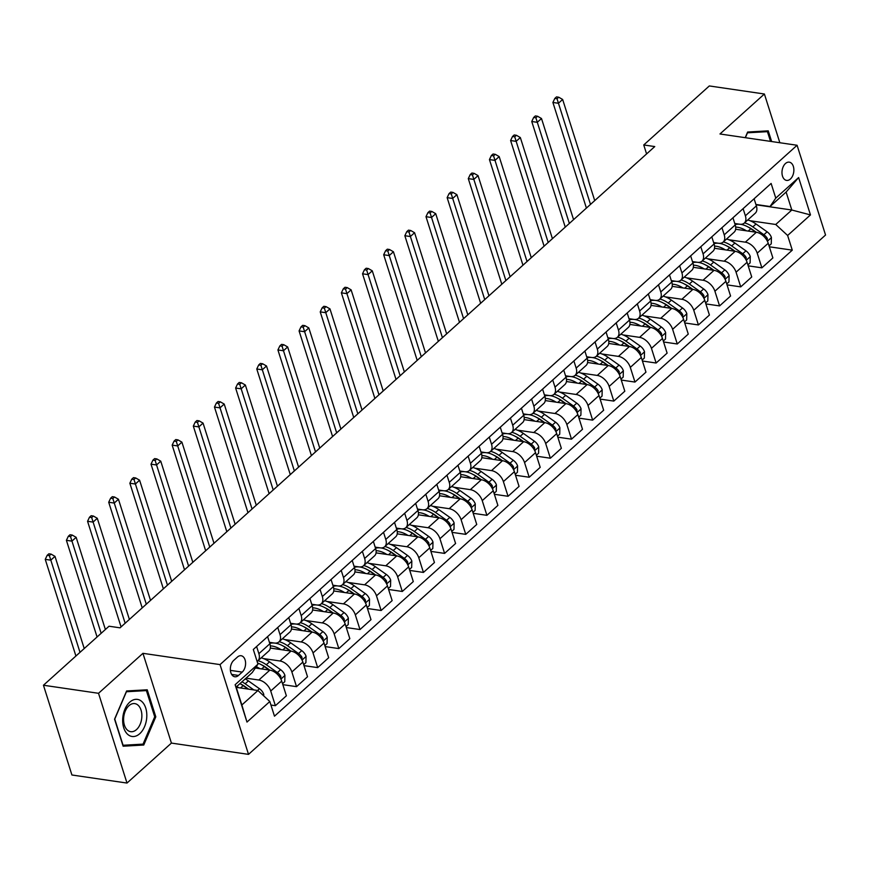 <?xml version="1.0" encoding="UTF-8"?>
<svg xmlns="http://www.w3.org/2000/svg" width="869" height="869" viewBox="0 0 869 869"><rect width="100%" height="100%" fill="white"/><g stroke="black" fill="none" stroke-linecap="round" stroke-linejoin="round"><path stroke-width="1.3" d="M785.467 163.513A9.222 5.855 98.3 0 0 782.002 173.398A9.222 5.855 98.3 0 0 786.586 180.404A9.222 5.855 98.3 0 0 790.388 179.036A9.222 5.855 98.3 0 0 793.842 169.151A9.222 5.855 98.3 0 0 789.258 162.155A9.222 5.855 98.3 0 0 785.467 163.513M248.523 754.368L825.55 235.021L797.079 145.264L220.042 664.6L248.523 754.368L171.421 743.082L142.94 653.325L98.523 693.299L126.993 783.056L171.421 743.082M126.993 783.056L71.921 774.996L43.45 685.239L98.523 693.299M43.45 685.239L109.027 626.223L120.041 627.831L654.759 146.568L643.744 144.96L646.59 153.922M238.497 675.441L242.212 672.095A8.94 5.67 98.3 0 0 245.569 662.515A8.94 5.67 98.3 0 0 241.126 655.737A8.94 5.67 98.3 0 0 237.443 657.051L233.718 660.407A8.94 5.67 98.3 0 0 230.372 669.977A8.94 5.67 98.3 0 0 234.815 676.766A8.94 5.67 98.3 0 0 238.497 675.441L231.665 674.442M269.825 701.511L246.981 722.074L235.13 684.718L257.974 664.155L252.238 672.563L236.162 687.031L241.854 704.987L257.93 690.518L269.825 701.511L274.474 716.186L792.278 250.153L769.347 246.796M756.008 204.78L791.811 210.016L786.119 192.06L770.043 206.529L775.778 198.121L771.118 183.446L253.313 649.48L257.974 664.155M775.778 198.121L798.622 177.558L810.473 214.915L787.629 235.477L792.278 250.153M779.851 142.744L764.394 94.004L709.321 85.944L643.744 144.96M764.394 94.004L719.977 133.978L797.079 145.264M142.94 653.325L220.042 664.6M770.043 206.529L755.911 204.465M743.104 208.658L745.374 215.805A11.525 7.071 48 0 1 744.277 223.083A11.525 7.071 48 0 1 739.638 224.213L734.761 223.507M721.954 227.689L724.214 234.836A11.525 7.071 48 0 1 723.117 242.114A11.525 7.071 48 0 1 718.489 243.255L713.612 242.538M700.794 246.731L703.064 253.878A11.525 7.071 48 0 1 701.967 261.156A11.525 7.071 48 0 1 697.329 262.286L692.452 261.58M679.645 265.773L681.915 272.909A11.525 7.071 48 0 1 680.818 280.198A11.525 7.071 48 0 1 676.18 281.328L671.303 280.611M658.496 284.804L660.766 291.951A11.525 7.071 48 0 1 659.658 299.229A11.525 7.071 48 0 1 655.03 300.37L650.153 299.653M637.346 303.846L639.606 310.993A11.525 7.071 48 0 1 638.509 318.271A11.525 7.071 48 0 1 633.881 319.401L629.004 318.684M616.186 322.877L618.456 330.024A11.525 7.071 48 0 1 617.359 337.302A11.525 7.071 48 0 1 612.721 338.443L607.844 337.726M595.037 341.919L597.307 349.066A11.525 7.071 48 0 1 596.21 356.344A11.525 7.071 48 0 1 591.572 357.474L586.694 356.768M573.888 360.95L576.158 368.098A11.525 7.071 48 0 1 575.05 375.375A11.525 7.071 48 0 1 570.422 376.516L565.545 375.799M552.738 379.992L554.998 387.139A11.525 7.071 48 0 1 553.901 394.417A11.525 7.071 48 0 1 549.262 395.547L544.396 394.841M531.578 399.034L533.848 406.171A11.525 7.071 48 0 1 532.751 413.459A11.525 7.071 48 0 1 528.113 414.589L523.236 413.872M510.429 418.065L512.699 425.213A11.525 7.071 48 0 1 511.602 432.49A11.525 7.071 48 0 1 506.964 433.631L502.086 432.914M489.28 437.107L491.539 444.255A11.525 7.071 48 0 1 490.442 451.532A11.525 7.071 48 0 1 485.814 452.662L480.937 451.945M468.13 456.138L470.39 463.286A11.525 7.071 48 0 1 469.293 470.563A11.525 7.071 48 0 1 464.654 471.704L459.788 470.987M446.97 475.18L449.24 482.328A11.525 7.071 48 0 1 448.143 489.605A11.525 7.071 48 0 1 443.505 490.735L438.628 490.029M425.821 494.211L428.091 501.359A11.525 7.071 48 0 1 426.994 508.647A11.525 7.071 48 0 1 422.356 509.777L417.478 509.06M404.672 513.253L406.931 520.401A11.525 7.071 48 0 1 405.834 527.679A11.525 7.071 48 0 1 401.206 528.808L396.329 528.102M383.511 532.295L385.782 539.432A11.525 7.071 48 0 1 384.685 546.72A11.525 7.071 48 0 1 380.046 547.85L375.18 547.133M362.362 551.326L364.632 558.474A11.525 7.071 48 0 1 363.535 565.752A11.525 7.071 48 0 1 358.897 566.892L354.02 566.175M341.213 570.368L343.483 577.516A11.525 7.071 48 0 1 342.386 584.794A11.525 7.071 48 0 1 337.748 585.923L332.87 585.206M320.064 589.399L322.323 596.547A11.525 7.071 48 0 1 321.226 603.825A11.525 7.071 48 0 1 316.598 604.965L311.721 604.248M298.903 608.441L301.174 615.589A11.525 7.071 48 0 1 300.077 622.867A11.525 7.071 48 0 1 295.438 623.996L290.561 623.29M277.754 627.472L280.024 634.62A11.525 7.071 48 0 1 278.927 641.909A11.525 7.071 48 0 1 274.289 643.038L269.412 642.321M236.259 687.346L257.93 690.518M246.025 678.157L258.832 680.025A11.525 7.071 48 0 1 270.726 691.018L275.375 705.693L270.943 705.052M255.345 668.011L269.835 670.129A11.525 7.071 48 0 1 281.719 681.122L286.379 695.797L275.375 705.693M263.492 658.572L279.981 660.994A11.525 7.071 48 0 1 291.875 671.987L296.525 686.662L282.838 684.653M270.302 648.068L290.985 651.087A11.525 7.071 48 0 1 302.868 662.08L307.528 676.755L296.525 686.662M284.641 639.541L301.141 641.952A11.525 7.071 48 0 1 313.025 652.945L317.685 667.62L303.998 665.621M291.452 629.026L312.134 632.056A11.525 7.071 48 0 1 324.028 643.049L328.678 657.724L317.685 667.62M305.801 620.499L322.29 622.91A11.525 7.071 48 0 1 334.174 633.903L338.834 648.589L325.147 646.579M312.601 609.984L333.283 613.014A11.525 7.071 48 0 1 345.178 624.007L349.838 638.682L338.834 648.589M326.95 601.467L343.44 603.879A11.525 7.071 48 0 1 355.334 614.872L359.983 629.547L346.296 627.548M333.761 590.953L354.443 593.972A11.525 7.071 48 0 1 366.327 604.976L370.987 619.651L359.983 629.547M348.1 582.426L364.589 584.837A11.525 7.071 48 0 1 376.483 595.83L381.143 610.505L367.446 608.506M354.91 571.911L375.593 574.941A11.525 7.071 48 0 1 387.476 585.934L392.136 600.609L381.143 610.505M369.249 563.384L385.749 565.806A11.525 7.071 48 0 1 397.633 576.799L402.293 591.474L388.606 589.464M376.06 552.88L396.742 555.899A11.525 7.071 48 0 1 408.636 566.892L413.286 581.578L402.293 591.474M390.409 544.352L406.898 546.764A11.525 7.071 48 0 1 418.782 557.757L423.442 572.432L409.755 570.433M397.209 533.838L417.891 536.868A11.525 7.071 48 0 1 429.786 547.861L434.446 562.536L423.442 572.432M411.558 525.311L428.048 527.733A11.525 7.071 48 0 1 439.942 538.726L444.591 553.401L430.905 551.391M418.369 514.806L439.051 517.826A11.525 7.071 48 0 1 450.935 528.819L455.595 543.494L444.591 553.401M432.708 506.279L449.197 508.691A11.525 7.071 48 0 1 461.091 519.684L465.751 534.359L452.065 532.36M439.518 495.764L460.201 498.795A11.525 7.071 48 0 1 472.095 509.788L476.744 524.463L465.751 534.359M453.857 487.237L470.357 489.649A11.525 7.071 48 0 1 482.241 500.642L486.901 515.328L473.214 513.318M460.668 476.723L481.35 479.753A11.525 7.071 48 0 1 493.244 490.746L497.894 505.421L486.901 515.328M475.017 468.206L491.506 470.618A11.525 7.071 48 0 1 503.39 481.611L508.05 496.286L494.363 494.287M481.828 457.691L502.499 460.711A11.525 7.071 48 0 1 514.394 471.715L519.054 486.39L508.05 496.286M496.166 449.164L512.656 451.576A11.525 7.071 48 0 1 524.55 462.569L529.199 477.244L515.513 475.245M502.977 438.649L523.659 441.68A11.525 7.071 48 0 1 535.543 452.673L540.203 467.348L529.199 477.244M517.316 430.122L533.805 432.545A11.525 7.071 48 0 1 545.699 443.538L550.359 458.213L536.673 456.203M524.126 419.618L544.809 422.638A11.525 7.071 48 0 1 556.703 433.631L561.352 448.317L550.359 458.213M538.476 411.091L554.965 413.503A11.525 7.071 48 0 1 566.849 424.496L571.509 439.171L557.822 437.172M545.276 400.576L565.958 403.607A11.525 7.071 48 0 1 577.852 414.6L582.502 429.275L571.509 439.171M559.625 392.049L576.114 394.472A11.525 7.071 48 0 1 588.009 405.465L592.658 420.14L578.971 418.13M566.436 381.534L587.118 384.565A11.525 7.071 48 0 1 599.002 395.558L603.662 410.233L592.658 420.14M580.774 373.018L597.264 375.43A11.525 7.071 48 0 1 609.158 386.423L613.807 401.098L600.121 399.099M587.585 362.503L608.267 365.534A11.525 7.071 48 0 1 620.151 376.527L624.811 391.202L613.807 401.098M601.924 353.976L618.424 356.388A11.525 7.071 48 0 1 630.307 367.381L634.967 382.067L621.281 380.057M608.734 343.461L629.417 346.492A11.525 7.071 48 0 1 641.311 357.485L645.96 372.16L634.967 382.067M623.084 334.945L639.573 337.357A11.525 7.071 48 0 1 651.457 348.35L656.117 363.025L642.43 361.026M629.884 324.43L650.566 327.45A11.525 7.071 48 0 1 662.46 338.443L667.12 353.129L656.117 363.025M644.233 315.903L660.722 318.315A11.525 7.071 48 0 1 672.617 329.308L677.266 343.983L663.579 341.984M651.044 305.388L671.726 308.419A11.525 7.071 48 0 1 683.61 319.412L688.27 334.087L677.266 343.983M665.382 296.861L681.872 299.284A11.525 7.071 48 0 1 693.766 310.276L698.415 324.952L684.729 322.942M672.193 286.357L692.875 289.377A11.525 7.071 48 0 1 704.759 300.37L709.419 315.045L698.415 324.952M686.532 277.83L703.032 280.242A11.525 7.071 48 0 1 714.915 291.234L719.575 305.91L705.889 303.911M693.343 267.315L714.025 270.346A11.525 7.071 48 0 1 725.919 281.339L730.568 296.014L719.575 305.91M707.692 258.788L724.181 261.2A11.525 7.071 48 0 1 736.065 272.203L740.725 286.879L727.038 284.869M714.492 248.273L735.174 251.304A11.525 7.071 48 0 1 747.068 262.297L751.728 276.972L740.725 286.879M728.841 239.757L745.33 242.169A11.525 7.071 48 0 1 757.225 253.161L761.874 267.837L748.187 265.838M735.652 229.242L756.334 232.273A11.525 7.071 48 0 1 768.218 243.266L772.878 257.941L761.874 267.837M749.99 220.715L775.735 224.484L791.811 210.016L810.473 214.915M256.605 646.514L258.875 653.662A11.525 7.071 48 0 1 257.767 660.94A11.525 7.071 48 0 1 257.105 661.428M267.598 636.619L269.868 643.766A11.525 7.071 48 0 1 268.771 651.044L257.767 660.94M288.758 617.577L291.017 624.724A11.525 7.071 48 0 1 289.92 632.002L278.927 641.909M309.907 598.545L312.177 605.682A11.525 7.071 48 0 1 311.08 612.971L300.077 622.867M331.056 579.504L333.327 586.651A11.525 7.071 48 0 1 332.23 593.929L321.226 603.825M352.217 560.462L354.476 567.609A11.525 7.071 48 0 1 353.379 574.887L342.386 584.794M373.366 541.43L375.625 548.578A11.525 7.071 48 0 1 374.528 555.856L363.535 565.752M394.515 522.388L396.785 529.536A11.525 7.071 48 0 1 395.688 536.814L384.685 546.72M415.664 503.357L417.935 510.505A11.525 7.071 48 0 1 416.838 517.783L405.834 527.679M436.825 484.315L439.084 491.463A11.525 7.071 48 0 1 437.987 498.741L426.994 508.647M457.974 465.284L460.244 472.421A11.525 7.071 48 0 1 459.136 479.71L448.143 489.605M479.123 446.242L481.393 453.39A11.525 7.071 48 0 1 480.296 460.668L469.293 470.563M500.272 427.2L502.543 434.348A11.525 7.071 48 0 1 501.446 441.626L490.442 451.532M521.433 408.169L523.692 415.317A11.525 7.071 48 0 1 522.595 422.595L511.602 432.49M542.582 389.127L544.852 396.275A11.525 7.071 48 0 1 543.744 403.553L532.751 413.459M563.731 370.096L566.001 377.233A11.525 7.071 48 0 1 564.904 384.522L553.901 394.417M584.88 351.054L587.151 358.202A11.525 7.071 48 0 1 586.054 365.48L575.05 375.375M606.041 332.023L608.3 339.16A11.525 7.071 48 0 1 607.203 346.449L596.21 356.344M627.19 312.981L629.46 320.129A11.525 7.071 48 0 1 628.363 327.407L617.359 337.302M648.339 293.939L650.609 301.087A11.525 7.071 48 0 1 649.512 308.365L638.509 318.271M669.499 274.908L671.759 282.056A11.525 7.071 48 0 1 670.662 289.334L659.658 299.229M690.649 255.866L692.908 263.014A11.525 7.071 48 0 1 691.811 270.292L680.818 280.198M711.798 236.835L714.068 243.972A11.525 7.071 48 0 1 712.971 251.26L701.967 261.156M732.947 217.793L735.217 224.941A11.525 7.071 48 0 1 734.12 232.219L723.117 242.114M787.629 235.477L775.735 224.484M754.107 198.762L756.367 205.899A11.525 7.071 48 0 1 755.27 213.187L744.277 223.083M236.162 687.031L235.13 684.718M241.854 704.987L246.981 722.074M798.622 177.558L786.119 192.06M143.754 745.026L155.801 716.816L147.219 689.79L126.602 690.964L114.567 719.184L123.137 746.21L143.754 745.026L139.116 744.353M771.639 141.538L768.25 130.85L747.633 132.034L745.222 137.682M154.671 716.653L155.801 716.816M263.72 695.873L263.763 694.353A7.636 4.682 -132 0 0 259.462 688.715L248.393 680.894A22.051 13.524 -132 0 0 245.188 678.917M238.747 687.705A22.051 13.524 -132 0 0 236.726 686.532M253.857 689.921L245.177 683.794A22.051 13.524 -132 0 0 241.973 681.807M240.333 683.849A18.303 11.232 48 0 1 244.45 686.195L248.632 689.16M239.942 683.631A22.051 13.524 48 0 1 243.146 685.619L248.034 689.074M84.228 648.535L54.997 556.366L50.76 560.168L45.253 559.364L75.918 656.019M80.002 652.347L49.381 555.628L51.065 554.107L48.87 553.792L47.176 555.313L49.381 555.628M47.176 555.313L45.253 559.364M54.997 556.366L51.065 554.107M282.534 683.697L284.76 681.698L284.913 675.322A7.636 4.682 -132 0 0 280.611 669.684L269.542 661.863A22.051 13.524 -132 0 0 261.211 657.844M259.896 668.674A22.051 13.524 -132 0 0 256.236 666.686M280.665 678.646L280.85 676.354A7.636 4.682 -132 0 0 277.396 672.573L266.327 664.752A22.051 13.524 -132 0 0 257.995 660.733M261.482 664.807A18.303 11.232 48 0 1 265.599 667.164L269.781 670.118M257.626 663.069A22.051 13.524 48 0 1 264.295 666.577L269.184 670.032M105.377 629.493L76.146 537.324L71.91 541.137L66.402 540.322L97.067 636.977M101.152 633.305L70.53 536.597L72.225 535.076L70.02 534.75L68.325 536.271L70.53 536.597M68.325 536.271L66.402 540.322M76.146 537.324L72.225 535.076M303.694 664.655L305.91 662.656L306.062 656.28A7.636 4.682 -132 0 0 301.76 650.642L290.702 642.821A22.051 13.524 -132 0 0 282.36 638.802M281.045 649.632A22.051 13.524 -132 0 0 270.335 645.884M301.815 659.604L301.999 657.312A7.636 4.682 -132 0 0 298.545 653.531L287.487 645.71A22.051 13.524 -132 0 0 279.145 641.702M282.631 645.765A18.303 11.232 48 0 1 286.748 648.122L290.941 651.087M269.77 643.44A22.051 13.524 48 0 1 274.3 643.038M274.93 643.103A22.051 13.524 48 0 1 285.456 647.546L290.333 651M129.383 619.423L97.295 518.293L93.07 522.095L87.563 521.291L121.063 626.907M125.147 623.236L91.68 517.555L93.374 516.034L91.169 515.708L89.474 517.24L91.68 517.555M89.474 517.24L87.563 521.291M97.295 518.293L93.374 516.034M324.843 645.624L327.059 643.614L327.211 637.249A7.636 4.682 -132 0 0 322.91 631.6L311.852 623.779A22.051 13.524 -132 0 0 303.52 619.771M302.195 630.601A22.051 13.524 -132 0 0 291.484 626.853M322.975 640.572L323.149 638.28A7.636 4.682 -132 0 0 319.694 634.5L308.636 626.679A22.051 13.524 -132 0 0 300.305 622.66M303.781 626.734A18.303 11.232 48 0 1 307.898 629.08L312.09 632.045M290.919 624.409A22.051 13.524 48 0 1 295.449 623.996M296.09 624.072A22.051 13.524 48 0 1 306.605 628.504L311.493 631.959M150.533 600.392L118.445 499.251L114.219 503.064L108.712 502.249L142.212 607.876M146.296 604.194L112.829 498.524L114.523 497.003L112.318 496.677L110.635 498.198L112.829 498.524M110.635 498.198L108.712 502.249M118.445 499.251L114.523 497.003M345.992 626.582L348.219 624.583L348.371 618.207A7.636 4.682 -132 0 0 344.07 612.569L333.001 604.748A22.051 13.524 -132 0 0 324.669 600.729M323.355 611.559A22.051 13.524 -132 0 0 312.634 607.811M344.124 621.531L344.309 619.239A7.636 4.682 -132 0 0 340.854 615.458L329.786 607.637A22.051 13.524 -132 0 0 321.454 603.629M324.941 607.692A18.303 11.232 48 0 1 329.058 610.049L333.24 613.003L322.29 622.91M312.069 605.367A22.051 13.524 48 0 1 316.598 604.965M317.239 605.03A22.051 13.524 48 0 1 327.754 609.473L332.642 612.917M171.682 581.35L139.605 480.209L135.368 484.022L129.861 483.218L163.372 588.834M167.456 585.163L133.989 479.482L135.683 477.961L133.478 477.635L131.784 479.167L133.989 479.482M131.784 479.167L129.861 483.218M139.605 480.209L135.683 477.961M141.766 701.479A18.738 11.905 98.3 0 0 124.908 709.223A18.738 11.905 98.3 0 0 127.721 734.392A18.738 11.905 98.3 0 0 144.569 726.636A18.738 11.905 98.3 0 0 141.766 701.479M138.052 705.183A14.186 9.005 98.3 0 0 134.782 703.608A14.186 9.005 98.3 0 0 124.397 713.612A14.186 9.005 98.3 0 0 127.417 730.101A14.186 9.005 98.3 0 0 130.676 731.676A14.186 9.005 98.3 0 0 141.071 721.661A14.186 9.005 98.3 0 0 138.052 705.183M143.048 744.125L123.072 745.265L114.762 719.076L126.429 691.746L146.405 690.594L154.715 716.795L143.048 744.125M142.646 690.051L146.405 690.594M745.374 137.704L747.459 132.805L767.436 131.664L770.521 141.375M763.677 131.11L767.436 131.664M367.142 607.54L369.368 605.541L369.521 599.165A7.636 4.682 -132 0 0 365.219 593.527L354.15 585.706A22.051 13.524 -132 0 0 345.819 581.698M344.504 592.528A22.051 13.524 -132 0 0 333.794 588.78M365.273 602.489L365.458 600.207A7.636 4.682 -132 0 0 362.004 596.427L350.935 588.606A22.051 13.524 -132 0 0 342.603 584.587M346.09 588.661A18.303 11.232 48 0 1 350.207 591.007L354.389 593.972M333.229 586.336A22.051 13.524 48 0 1 337.759 585.923M338.389 585.999A22.051 13.524 48 0 1 348.914 590.431L353.792 593.885M192.831 562.319L160.754 461.178L156.518 464.98L151.01 464.176L184.521 569.803M188.606 566.121L155.138 460.451L156.833 458.919L154.628 458.604L152.933 460.125L155.138 460.451M152.933 460.125L151.01 464.176M160.754 461.178L156.833 458.919M388.302 588.509L390.518 586.51L390.67 580.134A7.636 4.682 -132 0 0 386.368 574.496L375.31 566.675A22.051 13.524 -132 0 0 366.968 562.656M365.653 573.486A22.051 13.524 -132 0 0 354.943 569.738M386.423 583.457L386.607 581.165A7.636 4.682 -132 0 0 383.153 577.385L372.095 569.564A22.051 13.524 -132 0 0 363.753 565.556M367.239 569.619A18.303 11.232 48 0 1 371.356 571.976L375.549 574.93L364.589 584.837M354.378 567.294A22.051 13.524 48 0 1 358.908 566.892M359.538 566.957A22.051 13.524 48 0 1 370.064 571.389L374.941 574.844M213.991 543.277L181.903 442.136L177.678 445.949L172.171 445.145L205.671 550.761M209.755 547.079L176.288 441.409L177.982 439.888L175.777 439.562L174.082 441.083L176.288 441.409M174.082 441.083L172.171 445.145M181.903 442.136L177.982 439.888M409.451 569.467L411.667 567.468L411.819 561.092A7.636 4.682 -132 0 0 407.528 555.454L396.46 547.633A22.051 13.524 -132 0 0 388.128 543.625M386.814 554.444A22.051 13.524 -132 0 0 376.092 550.696M407.583 564.415L407.757 562.134A7.636 4.682 -132 0 0 404.313 558.354L393.244 550.533A22.051 13.524 -132 0 0 384.913 546.514M388.389 550.588A18.303 11.232 48 0 1 392.506 552.934L396.698 555.899M375.527 548.252A22.051 13.524 48 0 1 380.057 547.85M380.698 547.915A22.051 13.524 48 0 1 391.213 552.358L396.101 555.812M235.141 524.235L203.053 423.105L198.827 426.907L193.32 426.103L226.82 531.719M230.904 528.048L197.448 422.367L199.131 420.846L196.937 420.531L195.243 422.052L197.448 422.367M195.243 422.052L193.32 426.103M203.053 423.105L199.131 420.846M430.6 550.435L432.827 548.437L432.979 542.06A7.636 4.682 -132 0 0 428.678 536.423L417.609 528.602A22.051 13.524 -132 0 0 409.277 524.583M407.963 535.413A22.051 13.524 -132 0 0 397.242 531.665M428.732 545.384L428.917 543.092A7.636 4.682 -132 0 0 425.462 539.312L414.394 531.491A22.051 13.524 -132 0 0 406.062 527.472M409.549 531.546A18.303 11.232 48 0 1 413.666 533.903L417.848 536.857M396.677 529.221A22.051 13.524 48 0 1 401.206 528.819M401.847 528.884A22.051 13.524 48 0 1 412.362 533.316L417.25 536.77M256.29 505.204L224.213 404.063L219.976 407.876L214.469 407.061L247.98 512.688M252.064 509.006L218.597 403.335L220.292 401.815L218.086 401.489L216.392 403.01L218.597 403.335M216.392 403.01L214.469 407.061M224.213 404.063L220.292 401.815M451.75 531.393L453.976 529.395L454.129 523.019A7.636 4.682 -132 0 0 449.827 517.381L438.758 509.56A22.051 13.524 -132 0 0 430.427 505.541M429.112 516.371A22.051 13.524 -132 0 0 418.402 512.623M449.881 526.342L450.066 524.05A7.636 4.682 -132 0 0 446.612 520.27L435.554 512.449A22.051 13.524 -132 0 0 427.211 508.441M430.698 512.504A18.303 11.232 48 0 1 434.815 514.861L439.008 517.826M417.837 510.179A22.051 13.524 48 0 1 422.367 509.777M422.997 509.842A22.051 13.524 48 0 1 433.522 514.285L438.4 517.728M277.439 486.162L245.362 385.032L241.126 388.834L235.618 388.03L269.129 493.646M273.214 489.975L239.746 384.294L241.441 382.773L239.236 382.447L237.541 383.979L239.746 384.294M237.541 383.979L235.618 388.03M245.362 385.032L241.441 382.773M472.91 512.362L475.126 510.353L475.278 503.987A7.636 4.682 -132 0 0 470.976 498.339L459.918 490.518A22.051 13.524 -132 0 0 451.587 486.51M450.261 497.34A22.051 13.524 -132 0 0 439.551 493.592M471.031 507.311L471.215 505.019A7.636 4.682 -132 0 0 467.761 501.239L456.703 493.418A22.051 13.524 -132 0 0 448.371 489.399M451.847 493.473A18.303 11.232 48 0 1 455.964 495.819L460.157 498.784M438.986 491.148A22.051 13.524 48 0 1 443.516 490.735M444.146 490.811A22.051 13.524 48 0 1 454.672 495.243L459.549 498.697M298.599 467.131L266.511 365.99L262.286 369.803L256.779 368.988L290.279 474.615M294.363 470.933L260.896 365.262L262.59 363.742L260.385 363.416L258.701 364.937L260.896 365.262M258.701 364.937L256.779 368.988M266.511 365.99L262.59 363.742M494.059 493.32L496.286 491.322L496.438 484.945A7.636 4.682 -132 0 0 492.136 479.308L481.068 471.487A22.051 13.524 -132 0 0 472.736 467.468M471.422 478.298A22.051 13.524 -132 0 0 460.7 474.55M492.191 488.269L492.365 485.977A7.636 4.682 -132 0 0 488.921 482.197L477.852 474.376A22.051 13.524 -132 0 0 469.521 470.368M472.997 474.431A18.303 11.232 48 0 1 477.114 476.788L481.307 479.742M460.135 472.106A22.051 13.524 48 0 1 464.665 471.704M465.306 471.769A22.051 13.524 48 0 1 475.821 476.212L480.709 479.655M319.749 448.089L287.661 346.948L283.435 350.761L277.928 349.957L311.428 455.573M315.512 451.902L282.056 346.22L283.739 344.7L281.545 344.374L279.851 345.895L282.056 346.22M279.851 345.895L277.928 349.957M287.661 346.948L283.739 344.7M515.208 474.278L517.435 472.28L517.587 465.903A7.636 4.682 -132 0 0 513.286 460.266L502.217 452.445A22.051 13.524 -132 0 0 493.885 448.437M492.571 459.267A22.051 13.524 -132 0 0 481.861 455.519M513.34 469.227L513.525 466.946A7.636 4.682 -132 0 0 510.07 463.166L499.002 455.345A22.051 13.524 -132 0 0 490.67 451.326M494.157 455.399A18.303 11.232 48 0 1 498.274 457.746L502.456 460.711M481.296 453.075A22.051 13.524 48 0 1 485.814 452.662M486.455 452.727A22.051 13.524 48 0 1 496.97 457.17L501.858 460.624M340.898 429.058L308.821 327.917L304.584 331.719L299.077 330.915L332.588 436.542M336.672 432.86L303.205 327.189L304.9 325.658L302.694 325.343L301 326.863L303.205 327.189M301 326.863L299.077 330.915M308.821 327.917L304.9 325.658M536.358 455.247L538.584 453.249L538.737 446.872A7.636 4.682 -132 0 0 534.435 441.235L523.377 433.414A22.051 13.524 -132 0 0 515.035 429.395M513.72 440.225A22.051 13.524 -132 0 0 503.01 436.477M534.489 450.196L534.674 447.904A7.636 4.682 -132 0 0 531.22 444.124L520.162 436.303A22.051 13.524 -132 0 0 511.819 432.295M515.306 436.357A18.303 11.232 48 0 1 519.423 438.715L523.616 441.669M502.445 434.033A22.051 13.524 48 0 1 506.975 433.631M507.605 433.696A22.051 13.524 48 0 1 518.13 438.128L523.008 441.582M362.047 410.016L329.97 308.875L325.734 312.688L320.226 311.884L353.737 417.5M357.822 413.818L324.354 308.147L326.049 306.627L323.844 306.301L322.149 307.822L324.354 308.147M322.149 307.822L320.226 311.884M329.97 308.875L326.049 306.627M557.518 436.205L559.734 434.207L559.886 427.83A7.636 4.682 -132 0 0 555.584 422.193L544.526 414.372A22.051 13.524 -132 0 0 536.195 410.364M534.869 421.183A22.051 13.524 -132 0 0 524.159 417.435M555.639 431.154L555.823 428.873A7.636 4.682 -132 0 0 552.369 425.082L541.311 417.272A22.051 13.524 -132 0 0 532.979 413.253M536.455 417.326A18.303 11.232 48 0 1 540.572 419.673L544.765 422.638M523.594 414.991A22.051 13.524 48 0 1 528.124 414.589M528.754 414.654A22.051 13.524 48 0 1 539.28 419.097L544.168 422.551M383.207 390.974L351.119 289.844L346.894 293.646L341.387 292.842L374.887 398.458M378.971 394.787L345.504 289.105L347.198 287.585L344.993 287.27L343.309 288.79L345.504 289.105M343.309 288.79L341.387 292.842M351.119 289.844L347.198 287.585M578.667 417.174L580.894 415.176L581.046 408.799A7.636 4.682 -132 0 0 576.744 403.162L565.676 395.341A22.051 13.524 -132 0 0 557.344 391.322M556.03 402.151A22.051 13.524 -132 0 0 545.308 398.404M576.799 412.123L576.973 409.831A7.636 4.682 -132 0 0 573.529 406.051L562.46 398.23A22.051 13.524 -132 0 0 554.129 394.211M557.616 398.284A18.303 11.232 48 0 1 561.722 400.642L565.915 403.596L554.965 413.503M544.744 395.96A22.051 13.524 48 0 1 549.273 395.558M549.914 395.623A22.051 13.524 48 0 1 560.429 400.055L565.317 403.509M404.357 371.943L372.269 270.802L368.043 274.615L362.536 273.8L396.036 379.427M400.131 375.745L366.664 270.074L368.347 268.554L366.153 268.228L364.459 269.748L366.664 270.074M364.459 269.748L362.536 273.8M372.269 270.802L368.347 268.554M599.816 398.132L602.043 396.134L602.195 389.757A7.636 4.682 -132 0 0 597.894 384.12L586.825 376.299A22.051 13.524 -132 0 0 578.493 372.28M577.179 383.11A22.051 13.524 -132 0 0 566.469 379.362M597.948 393.081L598.133 390.789A7.636 4.682 -132 0 0 594.678 387.009L583.61 379.188A22.051 13.524 -132 0 0 575.278 375.18M578.765 379.242A18.303 11.232 48 0 1 582.882 381.6L587.064 384.565M565.904 376.918A22.051 13.524 48 0 1 570.433 376.516M571.063 376.581A22.051 13.524 48 0 1 581.578 381.024L586.466 384.467M425.506 352.901L393.429 251.771L389.193 255.573L383.685 254.769L417.196 360.385M421.28 356.714L387.813 251.032L389.508 249.512L387.302 249.186L385.608 250.717L387.813 251.032M385.608 250.717L383.685 254.769M393.429 251.771L389.508 249.512M620.977 379.101L623.192 377.092L623.345 370.726A7.636 4.682 -132 0 0 619.043 365.078L607.985 357.257A22.051 13.524 -132 0 0 599.643 353.248M598.328 364.078A22.051 13.524 -132 0 0 587.618 360.331M619.097 374.05L619.282 371.758A7.636 4.682 -132 0 0 615.828 367.978L604.77 360.157A22.051 13.524 -132 0 0 596.427 356.138M599.914 360.211A18.303 11.232 48 0 1 604.031 362.558L608.224 365.523L597.264 375.43M587.053 357.887A22.051 13.524 48 0 1 591.583 357.474M592.213 357.55A22.051 13.524 48 0 1 602.738 361.982L607.616 365.436M446.666 333.87L414.578 232.729L410.353 236.531L404.845 235.727L438.345 341.354M442.43 337.672L408.962 232.001L410.657 230.481L408.452 230.155L406.757 231.675L408.962 232.001M406.757 231.675L404.845 235.727M414.578 232.729L410.657 230.481M642.126 360.059L644.342 358.061L644.494 351.684A7.636 4.682 -132 0 0 640.192 346.047L629.134 338.226A22.051 13.524 -132 0 0 620.803 334.207M619.478 345.036A22.051 13.524 -132 0 0 608.767 341.289M640.257 355.008L640.431 352.716A7.636 4.682 -132 0 0 636.977 348.936L625.919 341.115A22.051 13.524 -132 0 0 617.587 337.107M621.063 341.169A18.303 11.232 48 0 1 625.18 343.527L629.373 346.481M608.202 338.845A22.051 13.524 48 0 1 612.732 338.443M613.373 338.508A22.051 13.524 48 0 1 623.888 342.94L628.776 346.394M467.815 314.828L435.727 213.687L431.502 217.5L425.995 216.696L459.495 322.312M463.579 318.641L430.112 212.959L431.806 211.439L429.601 211.113L427.917 212.633L430.112 212.959M427.917 212.633L425.995 216.696M435.727 213.687L431.806 211.439M663.275 341.017L665.502 339.019L665.654 332.642A7.636 4.682 -132 0 0 661.352 327.005L650.284 319.184A22.051 13.524 -132 0 0 641.952 315.175M640.638 326.005A22.051 13.524 -132 0 0 629.916 322.247M661.407 335.966L661.591 333.685A7.636 4.682 -132 0 0 658.137 329.905L647.068 322.084A22.051 13.524 -132 0 0 638.737 318.065M642.224 322.138A18.303 11.232 48 0 1 646.34 324.485L650.523 327.45M629.352 319.814A22.051 13.524 48 0 1 633.881 319.401M634.522 319.466A22.051 13.524 48 0 1 645.037 323.909L649.925 327.363M488.965 295.786L456.888 194.656L452.651 198.458L447.144 197.654L480.655 303.27M484.739 299.599L451.272 193.928L452.966 192.397L450.761 192.082L449.067 193.602L451.272 193.928M449.067 193.602L447.144 197.654M456.888 194.656L452.966 192.397M684.424 321.986L686.651 319.988L686.803 313.611A7.636 4.682 -132 0 0 682.502 307.974L671.433 300.153A22.051 13.524 -132 0 0 663.101 296.133M661.787 306.963A22.051 13.524 -132 0 0 651.077 303.216M682.556 316.935L682.741 314.643A7.636 4.682 -132 0 0 679.286 310.863L668.218 303.042A22.051 13.524 -132 0 0 659.886 299.034M663.373 303.096A18.303 11.232 48 0 1 667.49 305.453L671.672 308.408M650.512 300.772A22.051 13.524 48 0 1 655.041 300.37M655.671 300.435A22.051 13.524 48 0 1 666.186 304.867L671.074 308.321M510.114 276.755L478.037 175.614L473.801 179.427L468.293 178.623L501.804 284.239M505.888 280.557L472.421 174.886L474.116 173.365L471.91 173.04L470.216 174.56L472.421 174.886M470.216 174.56L468.293 178.623M478.037 175.614L474.116 173.365M705.585 302.944L707.8 300.946L707.953 294.569A7.636 4.682 -132 0 0 703.651 288.932L692.593 281.111A22.051 13.524 -132 0 0 684.251 277.102M682.936 287.921A22.051 13.524 -132 0 0 672.226 284.174M703.705 297.893L703.89 295.601A7.636 4.682 -132 0 0 700.436 291.821L689.378 284.011A22.051 13.524 -132 0 0 681.035 279.992M684.522 284.065A18.303 11.232 48 0 1 688.639 286.412L692.832 289.377M671.661 281.73A22.051 13.524 48 0 1 676.191 281.328M676.821 281.393A22.051 13.524 48 0 1 687.346 285.836L692.224 289.29M531.274 257.713L499.186 156.583L494.961 160.385L489.453 159.581L522.953 265.197M527.038 261.526L493.57 155.844L495.265 154.324L493.06 154.009L491.365 155.529L493.57 155.844M491.365 155.529L489.453 159.581M499.186 156.583L495.265 154.324M726.734 283.913L728.95 281.914L729.102 275.538A7.636 4.682 -132 0 0 724.8 269.89L713.742 262.08A22.051 13.524 -132 0 0 705.411 258.06M704.096 268.89A22.051 13.524 -132 0 0 693.375 265.143M724.865 278.862L725.039 276.57A7.636 4.682 -132 0 0 721.596 272.79L710.527 264.969A22.051 13.524 -132 0 0 702.195 260.95M705.671 265.023A18.303 11.232 48 0 1 709.788 267.38L713.981 270.335M692.81 262.699A22.051 13.524 48 0 1 697.34 262.297M697.981 262.362A22.051 13.524 48 0 1 708.496 266.794L713.384 270.248M552.423 238.682L520.335 137.541L516.11 141.354L510.603 140.539L544.103 246.166M548.187 242.484L514.73 136.813L516.414 135.292L514.209 134.967L512.525 136.487L514.73 136.813M512.525 136.487L510.603 140.539M520.335 137.541L516.414 135.292M747.883 264.871L750.11 262.873L750.262 256.496A7.636 4.682 -132 0 0 745.96 250.859L734.892 243.038A22.051 13.524 -132 0 0 726.56 239.018M725.246 249.848A22.051 13.524 -132 0 0 714.524 246.101M746.015 259.82L746.199 257.528A7.636 4.682 -132 0 0 742.745 253.748L731.676 245.927A22.051 13.524 -132 0 0 723.345 241.919M726.832 245.981A18.303 11.232 48 0 1 730.948 248.338L735.131 251.304M713.96 243.657A22.051 13.524 48 0 1 718.489 243.255M719.13 243.32A22.051 13.524 48 0 1 729.645 247.763L734.533 251.206M573.573 219.64L541.496 118.51L537.259 122.312L531.752 121.508L565.263 227.124M569.347 223.452L535.88 117.771L537.574 116.25L535.369 115.925L533.675 117.456L535.88 117.771M533.675 117.456L531.752 121.508M541.496 118.51L537.574 116.25M769.032 245.84L771.259 243.831L771.411 237.465A7.636 4.682 -132 0 0 767.11 231.817L756.041 223.996A22.051 13.524 -132 0 0 747.709 219.987M746.395 230.817A22.051 13.524 -132 0 0 735.685 227.07M767.164 240.778L767.349 238.497A7.636 4.682 -132 0 0 763.894 234.717L752.826 226.896A22.051 13.524 -132 0 0 744.494 222.877M747.981 226.95A18.303 11.232 48 0 1 752.098 229.297L756.291 232.262M735.12 224.626A22.051 13.524 48 0 1 739.649 224.213M740.279 224.289A22.051 13.524 48 0 1 750.805 228.721L755.682 232.175M594.722 200.609L562.645 99.468L558.409 103.27L552.901 102.466L586.412 208.093M590.496 204.411L557.029 98.74L558.724 97.219L556.518 96.894L554.824 98.414L557.029 98.74M554.824 98.414L552.901 102.466M562.645 99.468L558.724 97.219M269.835 670.129L258.832 680.025M290.985 651.087L279.981 660.994M312.134 632.056L301.141 641.952M354.443 593.972L343.44 603.879M396.742 555.899L385.749 565.806M417.891 536.868L406.898 546.764M439.051 517.826L428.048 527.733M460.201 498.795L449.197 508.691M481.35 479.753L470.357 489.649M502.499 460.711L491.506 470.618M523.659 441.68L512.656 451.576M544.809 422.638L533.805 432.545M587.118 384.565L576.114 394.472M629.417 346.492L618.424 356.388M650.566 327.45L639.573 337.357M671.726 308.419L660.722 318.315M692.875 289.377L681.872 299.284M714.025 270.346L703.032 280.242M735.174 251.304L724.181 261.2M756.334 232.273L745.33 242.169M281.719 681.122L270.726 691.018M269.868 643.766L258.875 653.662M291.017 624.724L280.024 634.62M302.868 662.08L291.875 671.987M312.177 605.682L301.174 615.589M324.028 643.049L313.025 652.945M333.327 586.651L322.323 596.547M345.178 624.007L334.174 633.903M354.476 567.609L343.483 577.516M366.327 604.976L355.334 614.872M375.625 548.578L364.632 558.474M387.476 585.934L376.483 595.83M396.785 529.536L385.782 539.432M408.636 566.892L397.633 576.799M417.935 510.505L406.931 520.401M429.786 547.861L418.782 557.757M439.084 491.463L428.091 501.359M450.935 528.819L439.942 538.726M460.244 472.421L449.24 482.328M472.095 509.788L461.091 519.684M481.393 453.39L470.39 463.286M493.244 490.746L482.241 500.642M502.543 434.348L491.539 444.255M514.394 471.715L503.39 481.611M523.692 415.317L512.699 425.213M535.543 452.673L524.55 462.569M544.852 396.275L533.848 406.171M556.703 433.631L545.699 443.538M566.001 377.233L554.998 387.139M577.852 414.6L566.849 424.496M587.151 358.202L576.158 368.098M599.002 395.558L588.009 405.465M608.3 339.16L597.307 349.066M620.151 376.527L609.158 386.423M629.46 320.129L618.456 330.024M641.311 357.485L630.307 367.381M650.609 301.087L639.606 310.993M662.46 338.443L651.457 348.35M671.759 282.056L660.766 291.951M683.61 319.412L672.617 329.308M692.908 263.014L681.915 272.909M704.759 300.37L693.766 310.276M714.068 243.972L703.064 253.878M725.919 281.339L714.915 291.234M735.217 224.941L724.214 234.836M747.068 262.297L736.065 272.203M756.367 205.899L745.374 215.805M768.218 243.266L757.225 253.161M230.404 670.368L242.212 672.095M262.992 695.2L263.752 694.516M245.177 683.794L248.393 680.894M240.528 687.976L243.146 685.619M257.517 690.464L259.462 688.715M280.893 679.091L284.913 675.474M266.327 664.752L269.542 661.863M261.688 668.934L264.295 666.577M277.396 672.573L280.611 669.684M278.992 676.082L280.85 676.354M302.043 660.049L306.062 656.443M287.487 645.71L290.702 642.821M282.838 649.893L285.456 647.546M298.545 653.531L301.76 650.642M300.142 657.04L301.999 657.312M323.203 641.018L327.211 637.401M308.636 626.679L311.852 623.779M303.987 630.861L306.605 628.504M319.694 634.5L322.91 631.6M321.291 638.009L323.149 638.28M344.352 621.976L348.36 618.37M329.786 607.637L333.001 604.748M325.136 611.819L327.754 609.473M340.854 615.458L344.07 612.569M342.451 618.967L344.309 619.239M365.501 602.945L369.521 599.328M350.935 588.606L354.15 585.706M346.296 592.788L348.914 590.431M362.004 596.427L365.219 593.527M363.6 599.936L365.458 600.207M386.662 583.903L390.67 580.296M372.095 569.564L375.31 566.675M367.446 573.746L370.064 571.389M383.153 577.385L386.368 574.496M384.75 580.894L386.607 581.165M407.811 564.861L411.819 561.255M393.244 550.533L396.46 547.633M388.595 554.715L391.213 552.358M404.313 558.354L407.528 555.454M405.899 561.852L407.757 562.134M428.96 545.83L432.968 542.213M414.394 531.491L417.609 528.602M409.744 535.673L412.362 533.316M425.462 539.312L428.678 536.423M427.059 542.821L428.917 543.092M450.109 526.788L454.129 523.181M435.554 512.449L438.758 509.56M430.905 516.631L433.522 514.285M446.612 520.27L449.827 517.381M448.208 523.779L450.066 524.05M471.27 507.757L475.278 504.139M456.703 493.418L459.918 490.518M452.054 497.6L454.672 495.243M467.761 501.239L470.976 498.339M469.358 504.748L471.215 505.019M492.419 488.715L496.427 485.108M477.852 474.376L481.068 471.487M473.203 478.558L475.821 476.212M488.921 482.197L492.136 479.308M490.507 485.706L492.365 485.977M513.568 469.684L517.587 466.066M499.002 455.345L502.217 452.445M494.363 459.527L496.97 457.17M510.07 463.166L513.286 460.266M511.667 466.675L513.525 466.946M534.717 450.642L538.737 447.035M520.162 436.303L523.377 433.414M515.513 440.485L518.13 438.128M531.22 444.124L534.435 441.235M532.816 447.633L534.674 447.904M555.878 431.6L559.886 427.993M541.311 417.272L544.526 414.372M536.662 421.454L539.28 419.097M552.369 425.082L555.584 422.193M553.966 428.591L555.823 428.873M577.027 412.569L581.035 408.951M562.46 398.23L565.676 395.341M557.811 402.412L560.429 400.055M573.529 406.051L576.744 403.162M575.115 409.56L576.973 409.831M598.176 393.527L602.195 389.92M583.61 379.188L586.825 376.299M578.971 383.37L581.578 381.024M594.678 387.009L597.894 384.12M596.275 390.518L598.133 390.789M619.325 374.496L623.345 370.878M604.77 360.157L607.985 357.257M600.121 364.339L602.738 361.982M615.828 367.978L619.043 365.078M617.424 371.487L619.282 371.758M640.486 355.454L644.494 351.847M625.919 341.115L629.134 338.226M621.27 345.297L623.888 342.94M636.977 348.936L640.192 346.047M638.574 352.445L640.431 352.716M661.635 336.422L665.643 332.805M647.068 322.084L650.284 319.184M642.419 326.266L645.037 323.909M658.137 329.905L661.352 327.005M659.734 333.414L661.591 333.685M682.784 317.381L686.803 313.774M668.218 303.042L671.433 300.153M663.579 307.224L666.186 304.867M679.286 310.863L682.502 307.974M680.883 314.372L682.741 314.643M703.944 298.339L707.953 294.732M689.378 284.011L692.593 281.111M684.729 288.193L687.346 285.836M700.436 291.821L703.651 288.932M702.033 295.33L703.89 295.601M725.094 279.307L729.102 275.69M710.527 264.969L713.742 262.08M705.878 269.151L708.496 266.794M721.596 272.79L724.8 269.89M723.182 276.299L725.039 276.57M746.243 260.265L750.251 256.659M731.676 245.927L734.892 243.038M727.027 250.109L729.645 247.763M742.745 253.748L745.96 250.859M744.342 257.257L746.199 257.528M767.392 241.234L771.411 237.617M752.826 226.896L756.041 223.996M748.187 231.078L750.805 228.721M763.894 234.717L767.11 231.817M765.491 238.225L767.349 238.497"/></g></svg>
